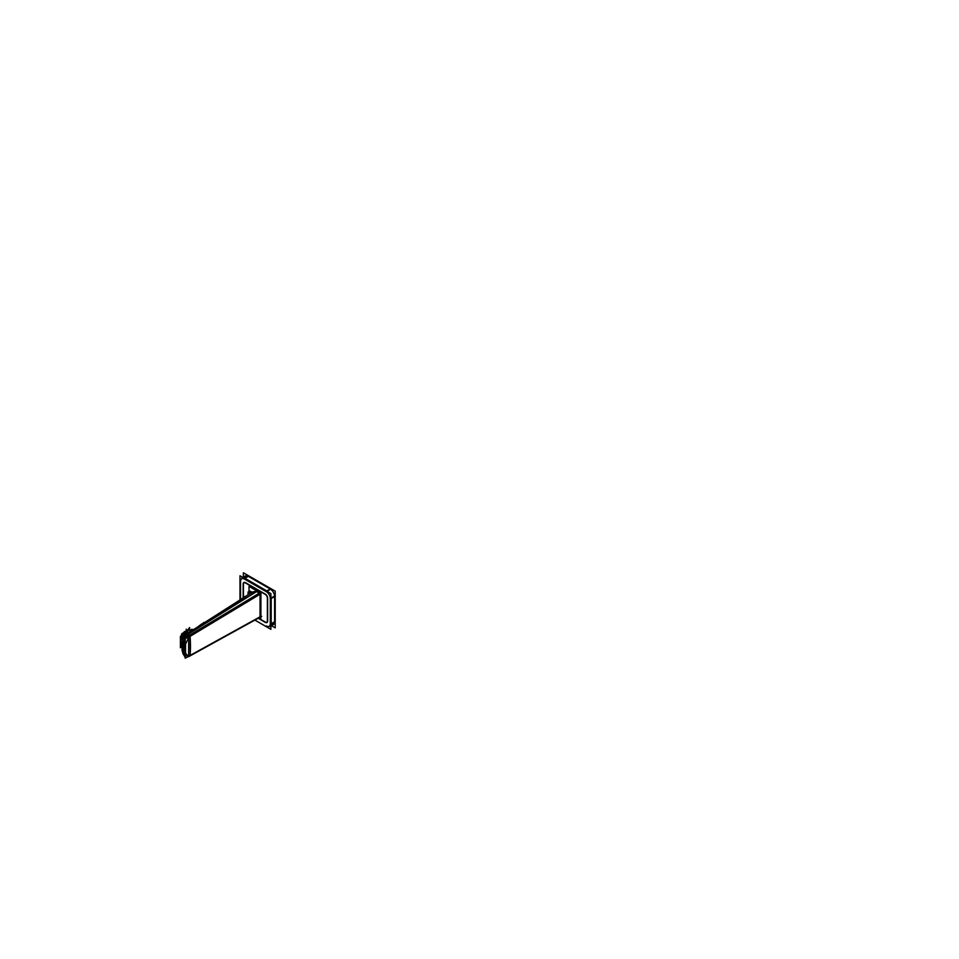 <?xml version="1.0" encoding="UTF-8"?>
<svg xmlns="http://www.w3.org/2000/svg" width="959" height="959" viewBox="0 0 959 959"><rect width="100%" height="100%" fill="white"/><g stroke="black" fill="none" stroke-linecap="round" stroke-linejoin="round"><path stroke-width="1.44" d="M265.631 622.271L265.235 622.043A3.033 1.75 -120 0 0 266.746 622.187A3.033 1.75 -120 0 0 267.381 620.797L267.381 598.08A3.033 1.75 -120 0 0 265.235 594.364L245.564 583.012A3.033 1.75 -120 0 0 244.042 582.856A3.033 1.75 -120 0 0 243.418 584.247L243.418 583.791M244.953 578.313L248.357 576.347L270.222 588.97L266.806 590.936L244.953 578.313L248.357 576.347L270.222 588.97L266.806 590.936L244.953 578.313L248.357 576.347L270.222 588.97M270.642 589.234A6.186 3.572 60 0 1 274.574 596.042A6.186 3.572 60 0 0 270.642 589.234A6.186 3.572 60 0 1 274.574 596.042M274.598 596.534L274.598 621.78L271.181 623.758L271.181 598.512L274.598 596.534L274.598 621.78L271.181 623.758L271.181 598.512L274.598 596.534L274.598 621.78L271.181 623.758M271.109 624.717A6.186 3.572 60 0 0 274.574 622.307A6.186 3.572 60 0 1 271.109 624.717A6.186 3.572 60 0 0 274.574 622.307A6.186 3.572 60 0 1 273.315 624.621L269.899 626.587M241.86 578.001L245.264 576.035A6.186 3.572 60 0 1 247.901 576.107A6.186 3.572 60 0 0 244.077 577.893A6.186 3.572 60 0 1 247.901 576.107A6.186 3.572 60 0 0 244.077 577.893M265.631 622.571L265.235 622.343A3.404 1.966 -120 0 0 266.938 622.511A3.404 1.966 -120 0 0 267.645 620.952L267.645 598.236A3.404 1.966 -120 0 0 265.235 594.065L245.564 582.7A3.404 1.966 -120 0 0 243.862 582.533A3.404 1.966 -120 0 0 243.154 584.091L243.154 583.635M180.736 639.581A6.653 2.29 -74.9 0 1 182.654 634.043M180.879 639.617A7.42 2.565 -74.9 0 1 183.648 632.628M181.826 639.977L180.867 639.713L181.826 639.977M181.862 644.82L180.867 644.556L181.862 644.82M259.613 592.986L256.856 591.391L259.481 593.106L256.7 591.499L187.892 634.426L189.414 635.314L259.398 593.094L189.403 635.314L190.074 636.368L260.045 594.172L260.081 616.805L190.074 655.441L260.045 616.829L260.081 594.148L260.081 616.805L190.074 655.441A127.02 73.328 -120 0 0 190.074 636.368L260.045 594.172L259.433 593.07L189.403 635.314L190.086 636.368L260.045 594.172L260.081 616.805L260.081 594.148L256.724 591.511L187.892 634.426L256.688 591.535L187.892 634.426L256.688 591.535L260.261 594.101L260.261 616.757L190.074 655.441A127.02 73.328 -120 0 0 190.074 636.368L260.261 594.101L260.261 616.757L190.086 655.429A127.02 73.328 -120 0 0 190.074 636.368L260.045 594.172L260.081 616.805L190.074 655.441A127.02 73.328 -120 0 0 190.074 636.368L260.045 594.172L259.433 593.07L189.414 635.314L259.398 593.094L256.904 591.295M184.392 644.112L183.025 643.321L184.308 644.064L185.267 640.24L184.308 644.064L183.025 643.321L184.392 644.112L183.025 643.321L184.308 644.064L185.267 640.24L184.308 644.064L183.025 643.321L184.392 644.112L183.025 643.321L184.308 644.064L185.267 640.24L184.308 644.064L184.416 653.918M186.514 638.095L188.156 636.249L186.514 638.095M183.025 643.321L185.543 644.124L188.683 637.459L185.543 644.124L188.683 637.459L185.543 644.124L185.543 652.935L187.473 655.932M184.655 654.673L184.308 652.923L185.543 652.935L182.893 652.108L182.893 643.249L182.929 652.492L182.893 643.249L182.929 652.492L182.785 647.709L184.236 648.548L182.785 647.709L184.236 648.548L184.308 652.923L184.236 648.548L182.785 647.709L182.929 652.516L185.543 652.935L185.543 644.124L185.567 653.271M256.904 591.403L260.261 594.101L260.261 616.757L190.086 655.429A127.02 73.328 -120 0 0 190.074 636.368L260.261 594.101L256.868 591.403L259.433 593.07L256.724 591.511L252.037 592.254M185.65 636.512L186.681 635.385L185.614 636.632M182.69 642.398L182.833 653.055L182.69 642.29L187.353 634.51L182.414 642.278L182.438 651.449M185.854 635.218L183.397 638.742L185.854 635.218L183.397 638.742L185.854 635.218L183.397 638.742L185.854 635.218L182.414 642.278L185.854 635.218L182.989 639.725M182.51 641.499L182.318 649.95M185.83 656.052L183.013 652.995L183.948 654.889M182.234 648.08L182.642 642.986L182.833 653.091L182.642 642.986L187.353 634.51L182.701 642.278L186.418 635.242M188.12 630.71L183.912 635.853L188.132 630.71M184.308 644.064L185.543 644.124L184.308 644.064L184.236 648.548L185.267 640.24L184.308 644.064L185.543 644.124L188.683 637.459L185.543 644.124L184.308 644.064L184.308 652.923L184.308 644.064L184.308 652.923L182.929 652.492L185.543 652.935L185.543 644.124L188.683 637.459L185.543 644.124L185.543 652.935L182.893 652.108L184.308 652.923L185.315 655.668A7.42 4.28 -60 0 1 184.38 652.791A7.42 4.28 -60 0 0 185.315 655.632A7.42 4.28 -60 0 1 184.38 652.791M252.193 592.171L199.712 625.664L252.193 592.171M252.828 591.823L256.616 591.295M188.695 655.956L185.746 654.17M239.978 575.772L239.978 599.962L239.978 575.772L270.906 593.621L270.906 629.332L254.89 620.089L270.906 629.332L270.906 593.621L239.978 575.772M266.806 626.275L266.374 626.023A5.562 3.213 -120 0 0 270.306 623.758L270.306 598.512A5.562 3.213 -120 0 0 266.374 591.691L244.509 579.068A5.562 3.213 -120 0 0 240.577 581.346L240.589 599.579M270.294 623.602A5.55 3.201 60 0 1 266.254 625.939M271.193 624.249L271.193 597.996M270.294 624.249L270.306 598.008M244.521 578.049L267.261 591.176A6.186 3.572 60 0 1 268.4 592.171M270.906 596.51A6.186 3.572 60 0 1 271.181 598.008A6.186 3.572 -120 0 0 270.906 596.57A6.186 3.572 -120 0 1 271.157 598.02M266.254 591.643A5.55 3.201 60 0 1 270.294 598.644M266.806 591.955L244.077 578.816M244.485 578.073A6.186 3.572 -120 0 0 243.406 577.75A6.186 3.572 60 0 1 244.497 578.061M240.589 581.49A5.55 3.201 60 0 1 244.629 579.164M274.969 595.815L270.81 598.212M274.969 622.079L270.81 624.477M248.297 575.88L244.137 578.277M271.025 589.006L266.878 591.403M271.421 625.712L275.209 627.893L275.209 591.14L243.37 572.763L243.37 577.126M267.381 597.625L267.381 621.252M264.864 594.196A3.033 1.75 60 0 1 267.345 598.488M245.168 582.784L265.631 594.592M243.442 584.69A3.033 1.75 60 0 1 244.042 582.856A3.033 1.75 60 0 1 245.924 583.264M267.345 620.353A3.033 1.75 60 0 1 266.746 622.187A3.033 1.75 60 0 1 264.864 621.792M264.864 593.885A3.404 1.966 60 0 1 267.609 598.644M267.645 621.408L267.645 597.781M267.609 620.509A3.404 1.966 60 0 1 266.938 622.511A3.404 1.966 60 0 1 264.864 622.091M243.178 584.534A3.404 1.966 60 0 1 243.862 582.533A3.404 1.966 60 0 1 245.924 582.952M265.631 594.292L245.168 582.473M180.412 636.44L180.412 647.733L181.455 646.438M186.25 629.2L186.25 631.034M183.66 632.604A7.444 2.565 105.1 0 0 180.616 642.842L180.52 642.806A7.42 2.565 105.1 0 1 182.102 635.194A7.42 2.565 105.1 0 1 185.435 631.358M180.616 642.086A7.444 2.565 105.1 0 0 180.676 643.693A7.444 2.565 105.1 0 0 181.179 645.275M182.737 640.121L180.496 639.521L180.496 644.556L182.737 645.155M181.958 643.189L180.604 642.83M182.03 642.458L180.52 642.051A7.42 2.565 105.1 0 0 181.203 645.371M190.601 630.351L191.356 629.404L191.356 630.123M261.675 592.698L188.623 636.716L188.623 656.675L260.009 617.26L188.635 656.675L188.635 636.716L188.635 656.675L260.009 617.26M261.675 616.349L260.297 617.105M249.136 586.452L260.932 593.201L260.884 618.207M187.94 636.117L188.683 637.303L187.94 636.117M189.379 635.29L190.074 636.428L189.379 635.29M185.578 644.184L184.26 644.136L185.578 644.184M190.146 636.38L189.438 635.254L190.146 636.38M188.647 636.968L185.195 638.766L185.195 658.21L185.195 638.766L188.647 636.968L185.195 638.766L185.195 658.21L188.647 656.412M190.134 636.129L190.134 655.584M185.59 652.995L184.26 652.983L185.59 652.995M185.59 644.016L184.26 643.945L185.59 644.016M184.26 652.803L185.578 652.839L184.26 652.803M187.94 656.471L188.695 656.112M181.922 647.912L183.565 635.949L181.922 647.912L183.565 635.961L186.49 635.206L258.127 590.612L186.49 635.206L183.577 635.949L186.49 635.206L258.343 590.48M261.136 592.147L188.096 636.201L185.219 634.546L256.628 591.475L185.231 634.546L188.096 636.201L185.231 634.546L256.628 591.475M258.259 590.492L256.892 591.319M183.013 643.513L184.26 644.22M187.976 634.295L189.498 635.17M184.38 644.292A7.42 4.28 -60 0 1 185.279 640.456A7.42 4.28 -60 0 0 184.38 644.292A7.42 4.28 -60 0 1 185.279 640.456M186.705 637.987A7.42 4.28 -60 0 1 188.228 636.32A7.42 4.28 -60 0 0 186.705 637.987A7.42 4.28 -60 0 1 188.228 636.32M186.597 635.337L183.013 644.148L182.078 638.298L183.013 644.148L186.597 635.337L183.013 644.136L182.078 638.298L184.176 635.625M182.953 653.475A7.42 4.28 -60 0 1 182.69 651.808A7.42 4.28 -60 0 0 182.953 653.475A7.42 4.28 -60 0 1 182.69 651.808L184.26 652.719M182.965 652.324L181.934 647.852M183.013 652.779L184.631 655.369M185.303 655.932L183.145 654.194L185.303 655.932L183.145 654.194L181.922 649.639L183.013 652.731M201.234 624.872L203.776 622.439L201.234 624.872M185.231 657.49L183.037 653.618L185.231 657.49M182.785 641.811L185.495 638.442L186.202 635.206L185.495 638.442L182.785 641.823M189.594 627.582L189.594 630.507L189.594 627.582L182.15 636.788L189.594 627.582M191.273 630.231L192.088 629.224L192.088 630.039M243.274 597.865L243.274 595.995L246.271 597.721L243.274 595.995L243.274 597.865M248.057 594.808L248.057 591.991L251.929 594.232L248.057 591.991L248.057 594.808M249.772 592.986L249.772 590.936L253.632 593.165L249.772 590.936L249.772 592.986M182.678 652L182.402 642.158L182.678 652M182.821 652.24L184.404 653.151A123.987 71.589 -60 0 1 184.404 643.933L183.037 643.153M182.797 652.156A123.987 71.589 -60 0 1 182.785 643.453A123.987 71.589 -60 0 0 182.701 647.757L184.308 648.692A123.987 71.589 -60 0 1 184.404 644.028L183.025 643.237L184.404 644.028A123.987 71.589 -60 0 0 184.308 648.692L182.701 647.757A123.987 71.589 -60 0 1 182.785 643.453M260.92 592.278L188.096 636.201L260.92 592.278M261.447 592.842L188.635 636.716L261.447 592.842M182.797 652.132L184.404 653.067A123.987 71.589 -60 0 1 184.308 648.5L182.701 647.577L184.308 648.5A123.987 71.589 -60 0 0 184.404 653.067L182.797 652.132A123.987 71.589 -60 0 1 182.701 647.577A123.987 71.589 -60 0 0 182.797 652.132M260.045 594.22L259.553 592.866M260.309 593.861L260.285 617.2M249.016 592.542L249.016 586.381L260.884 593.237L260.884 618.351L259.493 617.548M265.235 622.043A3.033 1.75 -120 0 0 267.381 620.797A3.033 1.75 -120 0 1 265.235 622.043L258.45 618.123L265.235 622.043A3.033 1.75 -120 0 0 267.381 620.797L267.381 598.08A3.033 1.75 -120 0 0 265.235 594.364L245.564 583.012A3.033 1.75 -120 0 0 243.418 584.247L243.418 596.078L243.418 584.247A3.033 1.75 -120 0 1 245.564 583.012A3.033 1.75 -120 0 0 243.418 584.247M258.187 618.267L265.235 622.343A3.404 1.966 -120 0 0 267.645 620.952L267.645 598.236A3.404 1.966 -120 0 0 265.235 594.065L245.564 582.7A3.404 1.966 -120 0 0 243.154 584.091L243.154 597.937M270.906 625.364A6.186 3.572 -120 0 0 271.157 624.273A6.186 3.572 -120 0 1 270.906 625.364A6.186 3.572 -120 0 0 271.157 624.273A6.186 3.572 -120 0 1 270.906 625.364M268.352 592.147A6.186 3.572 -120 0 0 267.225 591.2A6.186 3.572 -120 0 1 268.352 592.147M248.729 576.131L244.665 578.469L248.729 576.131M274.969 596.33L270.906 598.668L274.969 596.33M270.306 623.758A5.562 3.213 -120 0 1 266.374 626.023A5.562 3.213 -120 0 0 270.306 623.758L270.306 598.512A5.562 3.213 -120 0 0 266.374 591.691L244.509 579.068A5.562 3.213 -120 0 0 240.577 581.346L240.577 580.842M267.645 620.952A3.404 1.966 -120 0 1 265.235 622.343A3.404 1.966 -120 0 0 267.645 620.952L267.645 598.236A3.404 1.966 -120 0 0 265.235 594.065L245.564 582.7A3.404 1.966 -120 0 0 243.154 584.091A3.404 1.966 -120 0 1 245.564 582.7M190.05 636.177L187.82 634.379M185.315 655.668L184.308 652.923L185.315 655.668M184.667 655.369L183.013 652.995L184.128 655.045M182.737 652.024L184.38 652.971M256.82 591.439L187.892 634.426L256.688 591.535L259.553 592.95M260.045 616.829L190.074 655.441A127.02 73.328 -120 0 0 190.074 636.368L189.403 635.314L259.398 593.094L189.414 635.314L187.892 634.426L189.414 635.314L187.892 634.426L189.414 635.314L259.398 593.094L256.724 591.511L187.892 634.426L190.074 636.368L260.261 594.101M182.642 642.974L182.869 640.073L182.642 642.986L187.353 634.51M182.701 647.673L184.308 648.596L182.701 647.673M190.074 655.441A127.02 73.328 -120 0 0 190.074 636.368A127.02 73.328 -120 0 1 190.074 655.441M244.509 579.068A5.562 3.213 -120 0 0 240.577 581.346L240.577 599.591M189.414 635.314L187.892 634.426L190.074 636.368M182.258 650.777L182.138 641.499M245.636 575.82L242.855 577.426M273.687 624.405L270.906 626.011M185.914 656.1L184.392 655.225M183.145 654.194L182.809 652.995M182.57 652.144L181.922 649.639M192.22 630.003L190.829 630.315M197.422 627.126L201.762 623.937M181.215 635.445L181.766 633.839M181.922 633.551L188.384 630.674"/></g></svg>

